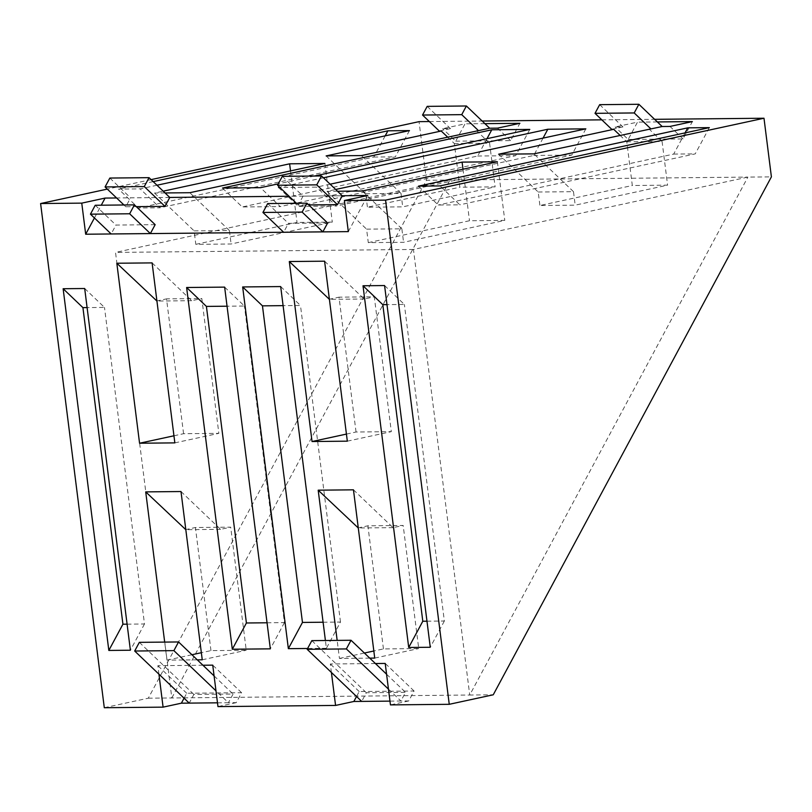 <?xml version="1.0" encoding="UTF-8"?>
<svg xmlns="http://www.w3.org/2000/svg" width="812" height="812" viewBox="0 0 812 812"><rect width="100%" height="100%" fill="white"/><g stroke="black" fill="none" stroke-linecap="round" stroke-linejoin="round"><path stroke-width="0.61" stroke-dasharray="4.06 3.04" d="M348.318 231.623L367.734 195.489M282.322 176.346L303.049 196.139L342.248 195.753L289.072 196.26M169.759 197.438L116.603 197.966M94.425 217.961L101.267 205.203M169.769 197.448L130.57 197.844L125.789 206.745L136.274 206.644M155.153 224.67L115.954 225.056L111.173 233.957M303.049 196.139L298.268 205.04L308.753 204.939M327.632 222.965L288.433 223.351L283.652 232.252M429.345 121.546L482.145 121.029M601.824 119.841L654.614 119.323M151.103 179.625L107.316 189.105M156.98 185.237L140.151 188.881L118.582 189.094L138.375 207.994L159.944 207.781L140.151 188.881M153.174 181.604L118.582 189.094M314.376 176.031L278.303 183.837M330.149 184.192L316.548 187.136L279.896 187.501M323.44 177.787L279.653 187.267M337.528 191.246L327.003 191.348L335.671 189.47M165.049 192.951L154.524 193.053L163.192 191.175M439.272 131.026L450.477 128.611L442.631 128.682L465.012 123.84L455.705 141.166L442.631 128.682M484.886 123.647L465.012 123.84M611.751 129.331L622.956 126.905L615.11 126.976L637.491 122.135L628.183 139.461L615.11 126.976M657.365 121.942L637.491 122.135M619.932 135.249L626.793 141.806L632.315 185.512L667.596 185.156L575.19 205.152L539.909 205.507L632.315 185.512M498.619 154.209L538.204 192.018L539.909 205.507M626.793 141.806L662.074 141.461L648.991 128.956M662.074 141.461L667.596 185.156M538.204 192.018L573.485 191.673L575.19 205.152M573.485 191.673L533.9 153.864M184.07 698.178L186.719 693.255L241.59 692.707L236.262 702.644L228.416 702.715L233.074 694.047L193.875 694.433L189.216 703.111M389.973 701.121L400.895 701.01L405.553 692.342L366.354 692.727L361.695 701.406M388.461 689.134L400.895 701.01L408.74 700.939L414.069 691.002L359.188 691.55L356.539 696.483M447.453 136.954L454.324 143.511L459.846 187.217L495.117 186.861L402.711 206.857L367.43 207.212L459.846 187.217M326.14 155.914L365.725 193.723L367.43 207.212M454.324 143.511L489.595 143.166L476.512 130.661M489.595 143.166L495.117 186.861M365.725 193.723L401.006 193.378L402.711 206.857M401.006 193.378L361.421 155.569M104.291 707.719L148.302 698.198L426.442 180.274L747.882 177.097L469.732 695.021L493.249 694.788M148.302 698.198L469.732 695.021L413.45 249.467L747.882 177.097L771.4 176.864M202.919 665.241L157.853 665.688L158.929 674.173M375.398 663.536L330.332 663.983L331.408 672.468M323.095 622.225L340.482 622.063L326.383 648.291L325.409 640.516M326.383 648.291L307.616 648.483M369.744 658.136L339.446 658.441L337.163 640.394M197.275 659.841L166.967 660.146L164.684 642.099M426.442 180.274L419.043 121.648M171.819 697.965L449.97 180.041L115.527 252.41L171.819 697.965M408.74 700.939L390.45 704.897M236.262 702.644L217.971 706.602M217.494 702.827L228.416 702.715L215.982 690.839M183.573 433.699L166.531 298.867L201.812 298.512L218.844 433.354L183.573 433.699L173.951 435.79M356.042 432.004L339.01 297.162L374.291 296.806L391.323 431.649L356.042 432.004L346.43 434.085M383.447 648.92L367.897 525.8L403.178 525.455L418.728 648.565L383.447 648.92L373.825 651.001M210.968 650.625L195.418 527.506L230.699 527.161L246.249 650.27L210.968 650.625L201.356 652.706M413.45 249.467L115.527 252.41M368.293 242.646L469.498 220.742L504.78 220.387L403.574 242.291L368.293 242.646L366.588 229.157L401.869 228.811L403.574 242.291M195.814 244.341L297.019 222.447L332.301 222.092L231.095 243.996L195.814 244.341L194.109 230.862L229.39 230.517L231.095 243.996M290.513 170.906L297.019 222.447M154.524 193.053L194.109 230.862M229.39 230.517L189.805 192.708M324.901 163.466L332.301 222.092M462.992 169.211L469.498 220.742M327.003 191.348L366.588 229.157M401.869 228.811L362.284 191.003M497.37 161.771L504.78 220.387M166.967 660.146L191.926 654.746M202.249 659.791L246.249 650.27M180.995 491.534L220.58 529.343L230.699 527.161M220.58 529.343L185.806 529.688M185.298 529.698L195.418 527.506M339.446 658.441L364.405 653.041M374.728 658.085L418.728 648.565M353.464 489.829L393.059 527.648L403.178 525.455M393.059 527.648L358.285 527.983M357.777 527.993L367.897 525.8M347.323 441.17L391.323 431.649M324.587 261.19L364.172 298.999L374.291 296.806M364.172 298.999L329.408 299.344M328.89 299.354L339.01 297.162M174.844 442.875L218.844 433.354M152.108 262.895L191.693 300.704L201.812 298.512M191.693 300.704L156.929 301.049M156.411 301.059L166.531 298.867M278.516 187.511L298.308 206.41L336.341 206.035L316.548 187.136M543.055 138.121L533.738 155.468L298.308 206.41M585.848 128.854L571.76 155.092L336.341 206.035M533.738 155.468L571.76 155.092M222.468 188.059L242.26 206.969L280.282 206.593L260.49 187.684M486.997 138.669L477.679 156.026L242.26 206.969M529.8 129.412L515.701 155.65L280.282 206.593M477.679 156.026L515.701 155.65M385.192 135.858L373.804 157.051L138.375 207.994M409.451 130.6L395.363 156.838L159.944 207.781M373.804 157.051L395.363 156.838M418.464 186.131L438.257 205.03L459.815 204.817L440.023 185.918M685.064 132.894L673.676 154.087L438.257 205.03M709.333 127.636L695.234 153.874L459.815 204.817M673.676 154.087L695.234 153.874M84.692 288.514L104.484 307.413L87.107 307.586M127.098 624.164L144.485 623.992L104.484 307.413M144.485 623.992L130.387 650.229M224.64 287.123L244.432 306.033L227.045 306.205M267.036 622.784L284.423 622.611L244.432 306.033M284.423 622.611L270.335 648.849M280.688 286.575L300.481 305.474L283.104 305.647M340.482 622.063L300.481 305.474M384.573 285.55L404.366 304.449L386.979 304.622M426.97 621.2L444.357 621.028L404.366 304.449M444.357 621.028L430.269 647.265M359.188 691.55L330.332 663.983M414.069 691.002L385.213 663.434M186.719 693.255L157.853 665.688M241.59 692.707L212.734 665.14M455.705 141.166L510.586 140.628L519.893 123.302M510.586 140.628L497.512 128.144M427.193 106.372L450.477 128.611M628.183 139.461L683.065 138.923L692.372 121.597M683.065 138.923L669.991 126.439M599.672 104.667L622.956 126.905M311.828 640.648L366.354 692.727M386.573 674.204L405.553 692.342M139.349 642.353L193.875 694.433M214.094 675.909L233.074 694.047M123.942 204.979L125.789 206.745M109.853 178.051L130.57 197.844M95.237 205.263L115.954 225.056M296.421 203.274L298.268 205.04M267.706 203.558L288.433 223.351"/><path stroke-width="1.22" d="M308.753 204.939L337.467 204.654L342.248 195.753L367.734 195.489L344.4 200.534L348.318 231.623L85.686 234.221L94.425 217.961M289.072 196.26L169.759 197.438M116.603 197.966L105.093 198.077L81.758 203.132L85.686 234.221M101.267 205.203L105.093 198.077M136.274 206.644L164.988 206.36L169.769 197.448L149.053 177.666L109.853 178.051L105.063 186.953L123.942 204.979M111.173 233.957L150.372 233.572L155.153 224.67L134.437 204.878L95.237 205.263L90.447 214.165L111.173 233.957M283.652 232.252L322.851 231.867L327.632 222.965L306.906 203.173L267.706 203.558L262.926 212.46L283.652 232.252M344.4 200.534L385.558 200.128L449.249 704.308L493.249 694.788L771.4 176.864L763.99 118.237L385.558 200.128M151.103 179.625L419.043 121.648L429.345 121.546M482.145 121.029L601.824 119.841M654.614 119.323L763.99 118.237M107.316 189.105L40.6 203.538L81.758 203.132M709.333 127.636L440.023 185.918L418.464 186.131L687.774 127.849L709.333 127.636M385.192 135.858L387.892 130.813L409.451 130.6L156.98 185.237M387.892 130.813L153.174 181.604M486.997 138.669L491.778 129.788L529.8 129.412L314.376 176.031M278.303 183.837L260.49 187.684L222.468 188.059L491.778 129.788M543.055 138.121L547.826 129.24L585.848 128.854L330.149 184.192M279.896 187.501L278.516 187.511L279.653 187.267M547.826 129.24L323.44 177.787M335.671 189.47L462.099 162.116L497.37 161.771L362.284 191.003L337.528 191.246M163.192 191.175L289.62 163.821L324.901 163.466L189.805 192.708L165.049 192.951M441.231 131.016L439.272 131.026L422.534 115.04L461.734 114.654L478.471 130.641L361.421 155.569L326.14 155.914L441.231 131.016L447.453 136.954M461.734 114.654L466.392 105.986L489.677 128.215L497.512 128.144L519.893 123.302L484.886 123.647M489.677 128.215L478.471 130.641M634.213 112.949L638.871 104.281L662.156 126.52L533.9 153.864L498.619 154.209L613.71 129.311L611.751 129.331L595.013 113.335L634.213 112.949L650.95 128.935M662.156 126.52L669.991 126.439L692.372 121.597L657.365 121.942M613.71 129.311L619.932 135.249M134.69 651.021L173.89 650.635L178.549 641.957L139.349 642.353L134.69 651.021L189.216 703.111L181.38 703.182L184.07 698.178M356.539 696.483L353.859 701.477L389.973 701.121M158.929 674.173L163.09 707.14L181.38 703.182M331.408 672.468L335.569 705.435L217.971 706.602L212.734 665.14L202.919 665.241M449.249 704.308L390.45 704.897L385.213 663.434L375.398 663.536M40.6 203.538L104.291 707.719L163.09 707.14M408.71 647.479L430.269 647.265L384.573 285.55L363.015 285.763L408.71 647.479L422.798 621.241L426.97 621.2M325.409 640.516L280.688 286.575L242.666 286.951L288.361 648.666L302.46 622.439L323.095 622.225M307.616 648.483L288.361 648.666M232.313 649.224L270.335 648.849L224.64 287.123L186.618 287.499L232.313 649.224L246.401 622.987L267.036 622.784M108.828 650.442L130.387 650.229L84.692 288.514L63.133 288.727L108.828 650.442L122.927 624.205L127.098 624.164M116.826 263.24L152.108 262.895L174.844 442.875L139.562 443.23L116.826 263.24L156.929 301.049M289.305 261.535L324.587 261.19L347.323 441.17L312.041 441.525L289.305 261.535L329.408 299.344M337.163 640.394L318.192 490.184L353.464 489.829L374.728 658.085L369.744 658.136M164.684 642.099L145.713 491.889L180.995 491.534L202.249 659.791L197.275 659.841M335.569 705.435L353.859 701.477M189.216 703.111L217.494 702.827M289.62 163.821L290.513 170.906M462.099 162.116L462.992 169.211M191.926 654.746L201.356 652.706M185.806 529.688L145.713 491.889M364.405 653.041L373.825 651.001M358.285 527.983L318.192 490.184M312.041 441.525L346.43 434.085M139.562 443.23L173.951 435.79M685.064 132.894L687.774 127.849M87.107 307.586L82.925 307.626L122.927 624.205M82.925 307.626L63.133 288.727M227.045 306.205L206.41 306.408L246.401 622.987M206.41 306.408L186.618 287.499M283.104 305.647L262.459 305.85L302.46 622.439M262.459 305.85L242.666 286.951M386.979 304.622L382.807 304.662L422.798 621.241M382.807 304.662L363.015 285.763M466.392 105.986L427.193 106.372L422.534 115.04M638.871 104.281L599.672 104.667L595.013 113.335M307.169 649.316L346.369 648.93L351.028 640.262L311.828 640.648L307.169 649.316L361.695 701.406M346.369 648.93L388.461 689.134M351.028 640.262L386.573 674.204M178.549 641.957L214.094 675.909M173.89 650.635L215.982 690.839M105.063 186.953L144.262 186.567L164.988 206.36M144.262 186.567L149.053 177.666M90.447 214.165L129.646 213.779L150.372 233.572M129.646 213.779L134.437 204.878M277.542 185.248L316.741 184.862L321.522 175.96L282.322 176.346L277.542 185.248L296.421 203.274M316.741 184.862L337.467 204.654M321.522 175.96L342.248 195.753M262.926 212.46L302.125 212.074L322.851 231.867M302.125 212.074L306.906 203.173"/></g></svg>
